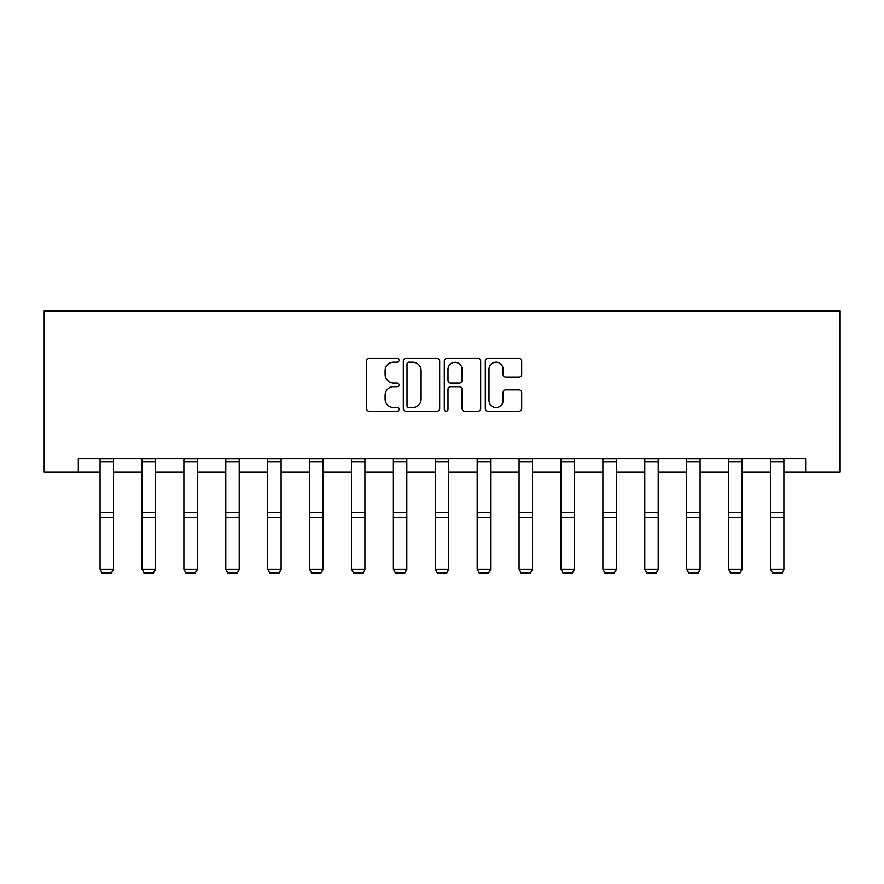 <?xml version="1.0" encoding="UTF-8"?>
<svg xmlns="http://www.w3.org/2000/svg" width="884" height="884" viewBox="0 0 884 884"><rect width="100%" height="100%" fill="white"/><g stroke="black" fill="none" stroke-linecap="round" stroke-linejoin="round"><path stroke-width="1.33" d="M399.027 360.318A1.845 1.845 0 0 0 397.181 358.473L369.169 358.473A2.641 2.641 0 0 0 366.529 361.103L366.529 408.563A2.641 2.641 0 0 0 369.169 411.204L397.181 411.204A1.845 1.845 0 0 0 399.027 409.358A1.845 1.845 0 0 0 397.181 407.513L393.557 407.513A8.442 8.442 0 0 1 385.115 399.071L385.115 395.115A8.442 8.442 0 0 1 393.557 386.684L397.181 386.684A1.845 1.845 0 0 0 399.027 384.838A1.845 1.845 0 0 0 397.181 382.993L393.557 382.993A8.442 8.442 0 0 1 385.115 374.551L385.115 370.595A8.442 8.442 0 0 1 393.557 362.164L397.181 362.164A1.845 1.845 0 0 0 399.027 360.318M519.052 377.059A2.641 2.641 0 0 0 521.693 374.418L521.693 361.103A2.641 2.641 0 0 0 519.052 358.473L487.946 358.473A2.641 2.641 0 0 0 485.305 361.103L485.305 408.563A2.641 2.641 0 0 0 487.946 411.204L519.052 411.204A2.641 2.641 0 0 0 521.693 408.563L521.693 392.474A2.641 2.641 0 0 0 519.052 389.844L505.736 389.844A2.641 2.641 0 0 0 503.106 392.474L503.106 400.452A7.05 7.05 0 0 1 496.046 407.513A7.05 7.05 0 0 1 488.996 400.452L488.996 369.214A7.05 7.05 0 0 1 496.046 362.164A7.05 7.05 0 0 1 503.106 369.214L503.106 374.418A2.641 2.641 0 0 0 505.736 377.059L519.052 377.059M78.311 472.133L78.311 458.697L805.689 458.697L805.689 472.133L839.8 472.133L839.8 310.969L44.2 310.969L44.2 472.133L100.069 472.133M439.691 361.103A2.641 2.641 0 0 0 437.061 358.473L405.944 358.473A2.641 2.641 0 0 0 403.314 361.103L403.314 408.563A2.641 2.641 0 0 0 405.944 411.204L437.061 411.204A2.641 2.641 0 0 0 439.691 408.563L439.691 361.103M446.939 358.473L478.056 358.473A2.641 2.641 0 0 1 480.686 361.103L480.686 408.563A2.641 2.641 0 0 1 478.056 411.204L464.741 411.204A2.641 2.641 0 0 1 462.1 408.563L462.1 389.314A2.641 2.641 0 0 0 459.47 386.684L450.63 386.684A2.641 2.641 0 0 0 448 389.314L448 409.358A1.845 1.845 0 0 1 446.155 411.204A1.845 1.845 0 0 1 444.309 409.358L444.309 361.103A2.641 2.641 0 0 1 446.939 358.473M113.495 472.133L141.97 472.133M155.396 472.133L183.872 472.133M197.309 472.133L225.774 472.133M239.21 472.133L267.675 472.133M281.112 472.133L309.577 472.133M323.014 472.133L351.478 472.133M364.915 472.133L393.38 472.133M406.817 472.133L435.282 472.133M448.718 472.133L477.183 472.133M490.62 472.133L519.085 472.133M532.522 472.133L560.986 472.133M574.423 472.133L602.888 472.133M616.325 472.133L644.79 472.133M658.226 472.133L686.691 472.133M700.128 472.133L728.604 472.133M742.03 472.133L770.505 472.133M783.931 472.133L805.689 472.133M408.85 362.164A1.845 1.845 0 0 0 407.005 364.009L407.005 405.657A1.845 1.845 0 0 0 408.85 407.513L412.673 407.513A8.442 8.442 0 0 0 421.104 399.071L421.104 370.595A8.442 8.442 0 0 0 412.673 362.164L408.85 362.164M462.1 369.346A7.05 7.05 0 0 0 455.05 362.296A7.05 7.05 0 0 0 448 369.346L448 380.352A2.641 2.641 0 0 0 450.63 382.993L459.47 382.993A2.641 2.641 0 0 0 462.1 380.352L462.1 369.346M113.495 458.697L113.495 569.694L111.483 573.031L102.08 572.843L111.483 573.031M102.08 573.031L100.069 569.208L113.495 569.208L111.483 572.843M100.069 458.697L100.069 569.208L102.08 572.843M155.396 458.697L155.396 569.694L153.385 573.031L143.982 572.843L153.385 573.031M143.982 573.031L141.97 569.208L155.396 569.208L153.385 572.843M141.97 458.697L141.97 569.208L143.982 572.843M197.309 458.697L197.309 569.694L195.287 573.031L185.883 572.843L195.287 573.031M185.883 573.031L183.872 569.208L197.309 569.208L195.287 572.843M183.872 458.697L183.872 569.208L185.883 572.843M239.21 458.697L239.21 569.694L237.188 573.031L227.785 572.843L237.188 573.031M227.785 573.031L225.774 569.208L239.21 569.208L237.188 572.843M225.774 458.697L225.774 569.208L227.785 572.843M281.112 458.697L281.112 569.694L279.09 573.031L269.686 572.843L279.09 573.031M269.686 573.031L267.675 569.208L281.112 569.208L279.09 572.843M267.675 458.697L267.675 569.208L269.686 572.843M323.014 458.697L323.014 569.694L320.991 573.031L311.599 572.843L320.991 573.031M311.599 573.031L309.577 569.208L323.014 569.208L320.991 572.843M309.577 458.697L309.577 569.208L311.599 572.843M364.915 458.697L364.915 569.694L362.893 573.031L353.501 572.843L362.893 573.031M353.501 573.031L351.478 569.208L364.915 569.208L362.893 572.843M351.478 458.697L351.478 569.208L353.501 572.843M406.817 458.697L406.817 569.694L404.795 573.031L395.402 572.843L404.795 573.031M395.402 573.031L393.38 569.208L406.817 569.208L404.795 572.843M393.38 458.697L393.38 569.208L395.402 572.843M448.718 458.697L448.718 569.694L446.696 573.031L437.304 572.843L446.696 573.031M437.304 573.031L435.282 569.208L448.718 569.208L446.696 572.843M435.282 458.697L435.282 569.208L437.304 572.843M490.62 458.697L490.62 569.694L488.598 573.031L479.205 572.843L488.598 573.031M479.205 573.031L477.183 569.208L490.62 569.208L488.598 572.843M477.183 458.697L477.183 569.208L479.205 572.843M532.522 458.697L532.522 569.694L530.499 573.031L521.107 572.843L530.499 573.031M521.107 573.031L519.085 569.208L532.522 569.208L530.499 572.843M519.085 458.697L519.085 569.208L521.107 572.843M574.423 458.697L574.423 569.694L572.401 573.031L563.009 572.843L572.401 573.031M563.009 573.031L560.986 569.208L574.423 569.208L572.401 572.843M560.986 458.697L560.986 569.208L563.009 572.843M616.325 458.697L616.325 569.694L614.314 573.031L604.91 572.843L614.314 573.031M604.91 573.031L602.888 569.208L616.325 569.208L614.314 572.843M602.888 458.697L602.888 569.208L604.91 572.843M658.226 458.697L658.226 569.694L656.215 573.031L646.812 572.843L656.215 573.031M646.812 573.031L644.79 569.208L658.226 569.208L656.215 572.843M644.79 458.697L644.79 569.208L646.812 572.843M700.128 458.697L700.128 569.694L698.117 573.031L688.713 572.843L698.117 573.031M688.713 573.031L686.691 569.208L700.128 569.208L698.117 572.843M686.691 458.697L686.691 569.208L688.713 572.843M742.03 458.697L742.03 569.694L740.019 573.031L730.615 572.843L740.019 573.031M730.615 573.031L728.604 569.208L742.03 569.208L740.019 572.843M728.604 458.697L728.604 569.208L730.615 572.843M783.931 458.697L783.931 569.694L781.92 573.031L772.517 572.843L781.92 573.031M772.517 573.031L770.505 569.208L783.931 569.208L781.92 572.843M770.505 458.697L770.505 569.208L772.517 572.843M113.495 458.752L100.069 458.752M113.495 512.377L100.069 512.377M113.495 517.471L100.069 517.471M113.495 461.636L100.069 461.636M155.396 458.752L141.97 458.752M155.396 512.377L141.97 512.377M155.396 517.471L141.97 517.471M155.396 461.636L141.97 461.636M197.309 458.752L183.872 458.752M197.309 512.377L183.872 512.377M197.309 517.471L183.872 517.471M197.309 461.636L183.872 461.636M239.21 458.752L225.774 458.752M239.21 512.377L225.774 512.377M239.21 517.471L225.774 517.471M239.21 461.636L225.774 461.636M281.112 458.752L267.675 458.752M281.112 512.377L267.675 512.377M281.112 517.471L267.675 517.471M281.112 461.636L267.675 461.636M323.014 458.752L309.577 458.752M323.014 512.377L309.577 512.377M323.014 517.471L309.577 517.471M323.014 461.636L309.577 461.636M364.915 458.752L351.478 458.752M364.915 512.377L351.478 512.377M364.915 517.471L351.478 517.471M364.915 461.636L351.478 461.636M406.817 458.752L393.38 458.752M406.817 512.377L393.38 512.377M406.817 517.471L393.38 517.471M406.817 461.636L393.38 461.636M448.718 458.752L435.282 458.752M448.718 512.377L435.282 512.377M448.718 517.471L435.282 517.471M448.718 461.636L435.282 461.636M490.62 458.752L477.183 458.752M490.62 512.377L477.183 512.377M490.62 517.471L477.183 517.471M490.62 461.636L477.183 461.636M532.522 458.752L519.085 458.752M532.522 512.377L519.085 512.377M532.522 517.471L519.085 517.471M532.522 461.636L519.085 461.636M574.423 458.752L560.986 458.752M574.423 512.377L560.986 512.377M574.423 517.471L560.986 517.471M574.423 461.636L560.986 461.636M616.325 458.752L602.888 458.752M616.325 512.377L602.888 512.377M616.325 517.471L602.888 517.471M616.325 461.636L602.888 461.636M658.226 458.752L644.79 458.752M658.226 512.377L644.79 512.377M658.226 517.471L644.79 517.471M658.226 461.636L644.79 461.636M700.128 458.752L686.691 458.752M700.128 512.377L686.691 512.377M700.128 517.471L686.691 517.471M700.128 461.636L686.691 461.636M742.03 458.752L728.604 458.752M742.03 512.377L728.604 512.377M742.03 517.471L728.604 517.471M742.03 461.636L728.604 461.636M783.931 458.752L770.505 458.752M783.931 512.377L770.505 512.377M783.931 517.471L770.505 517.471M783.931 461.636L770.505 461.636"/></g></svg>
